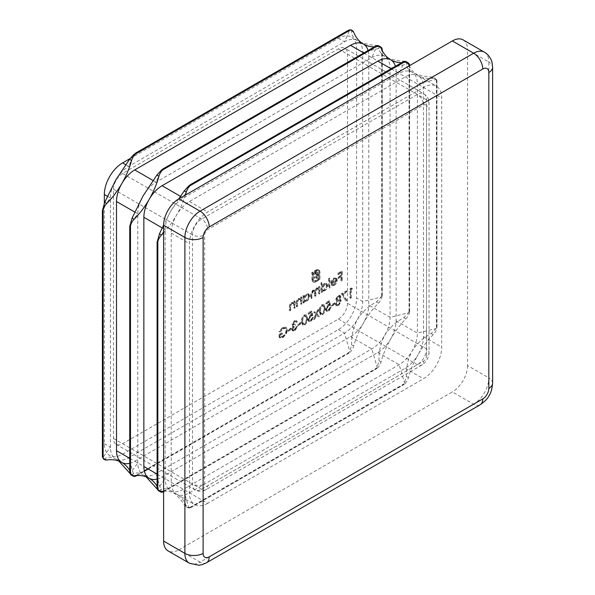 <?xml version="1.0" encoding="UTF-8"?>
<svg xmlns="http://www.w3.org/2000/svg" width="595" height="595" viewBox="0 0 595 595"><rect width="100%" height="100%" fill="white"/><g stroke="black" fill="none" stroke-linecap="round" stroke-linejoin="round"><path stroke-width="0.45" stroke-dasharray="2.98 2.23" d="M311.356 311.044L308.054 312.948L308.054 313.9L310.791 312.323L311.222 314.51L310.278 314.881L307.749 319.381L308.567 321.293L310.553 321.032L313.007 316.994L310.508 320.103L309.05 320.251L308.47 318.927L310.412 315.759L312.182 315.209L311.356 311.044L311.966 311.393L308.664 313.297L308.054 312.948M321.969 314.443C323.992 312.65 324.892 310.508 324.654 308.009L323.643 304.514L321.969 304.677C319.917 306.47 318.994 308.634 319.195 311.163L320.244 314.606L322.572 314.792C324.602 313 325.495 310.858 325.264 308.359L324.654 308.009M334.554 303.837L334.554 302.885L331.46 304.677L331.46 305.629L334.554 303.837L335.163 304.194L335.163 303.242L334.554 302.885M346.409 291.758L346.409 290.806L341.463 293.662L345.688 300.743L346.312 299.992L342.683 293.908L346.409 291.758L347.019 292.108L347.019 291.156L346.409 290.806M329.347 287.445L329.347 277.925L328.626 278.341L328.626 287.861L329.347 287.445L329.957 287.794L329.957 278.274L329.347 277.925M319.344 293.223L319.344 286.433L318.623 286.85L318.623 288.032L317.812 287.549L316.6 287.898L314.725 290.62L314.197 290.085L312.576 290.226L310.583 294.607L310.583 298.281L311.304 297.864L311.304 294.183L312.695 290.985L313.974 290.866L314.606 295.96L315.328 295.544L315.328 292.093L316.726 288.664L317.99 288.553L318.623 293.64L319.344 293.223L319.954 293.573L319.954 286.783L319.344 286.433M319.954 286.783L319.232 287.199L319.232 288.382L317.812 287.549L318.414 287.898L317.209 288.255L316.6 287.898M294.503 307.563L294.503 300.78L293.781 301.196L293.781 302.416L293.439 302.163L294.384 302.773L291.543 302.364C289.921 303.606 289.192 305.175 289.341 307.079L289.341 310.538L290.062 310.121L290.152 305.339L291.669 303.13L293.127 303.004L293.67 303.77L293.781 307.979L294.503 307.563L295.105 307.913L295.105 301.13L294.503 300.78M303.673 295.484L302.952 295.901L302.952 302.684L303.673 302.267L303.673 301.092L304.528 301.613L303.673 301.092L306.075 301.003C307.942 299.724 308.969 297.954 309.14 295.7L308.262 293.774L306.053 293.989L303.673 296.734L303.673 295.484L304.283 295.834L303.562 296.25L302.952 295.901M294.309 321.597L295.499 321.441L295.998 322.051L296.719 321.635L295.998 320.452L294.324 320.638L291.974 324.409L292.911 325.777L291.557 328.998L292.324 330.649L294.346 330.389L297.024 326.105L294.332 329.444L292.77 329.675L292.286 328.663L294.756 325.272L294.756 324.32L293.015 324.662L292.695 323.985L294.309 321.597L295.998 322.051M296.6 322.408L297.322 321.992L296.608 320.802L294.927 320.988L292.584 324.758L293.521 326.127L292.524 325.644L293.521 326.127L292.651 327.421L292.041 327.072M282.491 327.466L278.877 331.378L279.501 331.698L282.513 328.41L285.117 328.12L286.098 330.225C285.793 332.917 284.522 334.978 282.283 336.398L279.851 336.725L279.085 335.387L281.77 333.84L281.77 332.888L278.363 334.851L279.494 337.722L282.35 337.313L285.831 333.55L286.82 329.846L285.593 327.094L282.491 327.466L283.101 327.823L279.486 331.727L278.877 331.378M341.619 280.364L341.619 271.075L337.7 273.336L337.7 274.288L340.898 272.443L340.898 275.307L337.7 277.151L337.7 278.103L340.898 276.259L340.898 280.781L341.619 280.364L342.222 280.714L342.222 271.424L341.619 271.075M317.023 269.453L311.832 272.294L311.966 280.706L313.401 282.186L312.33 281.42L313.505 282.052L315.127 281.621L315.833 281.212L315.833 280.327L313.349 280.907L312.598 279.278L312.598 272.733L316.101 270.71L317.894 270.546L318.63 272.175L318.63 278.713L317.589 279.315L317.418 272.793L315.99 272.004L313.595 273.194L313.595 274.347L315.61 273.306L316.533 274.54L316.533 275.589L313.595 277.285L313.595 278.423L316.533 276.727L316.533 280.803L319.396 279.152L318.957 270.115L317.834 269.401L317.023 269.453L317.626 269.803L316.704 270.182L316.101 269.833M316.704 270.182L312.435 272.644L312.568 281.056L314.115 282.402L315.729 281.971L316.443 281.561L316.443 280.676L313.952 281.264L313.201 279.628L313.201 273.083L316.704 271.067L318.496 270.896L319.232 272.525L319.232 279.062L318.199 279.665L318.02 273.15L316.6 272.354L314.205 273.544L314.205 274.697L316.22 273.655L317.142 274.89L317.142 275.939L314.205 277.634L314.205 278.772L317.142 277.077L317.142 281.16L319.998 279.509L319.998 272.086L319.567 270.465L317.834 269.401L318.444 269.758L317.626 269.803M290.836 329.08L290.836 328.128L287.749 329.913L287.749 330.865L290.836 329.08L291.446 329.429L291.446 328.477L290.836 328.128M300.735 323.368L300.735 322.416L297.641 324.201L297.641 325.153L300.735 323.368L301.345 323.717L301.345 322.765L300.735 322.416M301.301 303.636L301.301 296.853L300.579 297.269L300.579 298.489L300.244 298.236L301.189 298.839L298.348 298.437C296.726 299.672 295.998 301.241 296.146 303.145L296.146 306.611L296.868 306.194L296.957 301.412L298.474 299.203L299.932 299.077L300.468 299.843L300.579 304.052L301.301 303.636L301.91 303.986L301.91 297.203L301.301 296.853M351.876 288.605L351.4 287.921L349.912 288.783L349.912 298.065L350.634 297.649L350.634 289.319L351.876 288.605L352.485 288.954L351.4 287.921M321.716 282.328L320.995 282.744L320.995 292.264L321.716 291.847L321.716 290.68L322.572 291.193L321.716 290.68L324.119 290.583C325.986 289.304 327.005 287.541 327.183 285.288L326.305 283.354L324.096 283.57L321.716 286.381L321.716 282.328L322.326 282.677L321.605 283.094L320.995 282.744M333.802 284.157L331.638 283.979L330.999 284.737L331.564 285.325L333.713 285.042C335.543 283.808 336.532 282.075 336.666 279.843L335.721 277.776L336.331 278.125L333.691 278.029L331.326 280.736L330.686 283.458L335.944 280.424L333.802 284.157L334.412 284.514L331.638 283.979L332.717 284.752L332.248 284.328L331.601 285.087L330.999 284.737M335.684 299.166L336.829 300.445L335.275 303.814L335.885 305.384L336.651 305.845L335.885 305.384L338.02 305.175L340.742 300.735L340.109 299.322L339.15 299.107L340.325 296.459L339.723 295.224L337.967 295.44L335.684 299.166L337.439 300.802L336.197 300.289L337.439 300.802L335.885 304.164L335.275 303.814M329.087 300.802L325.792 302.706L325.792 303.658L328.522 302.082L328.961 304.276L328.009 304.64L325.48 309.14L326.298 311.059L328.284 310.791L330.738 306.76L328.247 309.861L326.781 310.01L326.201 308.686L328.142 305.518L329.913 304.975L329.087 300.802L329.697 301.159L326.395 303.063L325.792 302.706M316.525 313.699L318.466 309.437L317.611 309.928L316.101 313.253L314.584 311.676L313.729 312.174L315.67 314.197L313.416 319.136L314.279 318.645L316.101 314.643L317.923 316.54L318.779 316.042L316.525 313.699L317.135 314.048L319.076 309.787L318.466 309.437M304.231 324.677C306.261 322.892 307.154 320.75 306.923 318.251L305.912 314.748L304.231 314.919C302.186 316.711 301.256 318.868 301.457 321.404L302.513 324.84L304.841 325.026C306.871 323.241 307.764 321.099 307.533 318.6L306.923 318.251M178.738 198.916L170.475 211.612A25.793 14.89 120 0 0 165.135 229.588L165.135 478.767A25.793 14.89 120 0 0 170.475 490.578A25.793 14.89 120 0 0 183.372 489.298L399.171 364.705A25.793 14.89 120 0 0 412.06 351.095A25.793 14.89 120 0 0 417.4 333.126L417.4 83.94A25.793 14.89 120 0 0 412.06 72.129A25.793 14.89 120 0 0 399.171 73.408L183.372 198.001A25.793 14.89 120 0 0 170.475 211.612L163.61 225.111M405.805 61.456L406.37 62.668C406.028 66.484 407.925 69.637 412.06 72.129C416.879 74.814 423.253 76.435 431.189 76.993L434.164 77.826L435.882 79.447L436.856 82.288L436.856 80.451A8.598 4.961 120 0 0 436.611 79.871A8.598 4.961 120 0 0 435.376 78.533A8.598 4.961 120 0 0 433.227 78.168A60.177 34.741 -60 0 1 418.144 75.639A25.793 14.89 120 0 0 405.247 76.919L189.448 201.512A25.793 14.89 120 0 0 176.551 215.122A60.177 34.741 120 0 0 185.409 195.071M146.147 476.855L143.12 474.78A25.793 14.89 120 0 0 156.016 473.508L371.816 348.915A25.793 14.89 120 0 0 384.705 335.305A25.793 14.89 120 0 0 390.052 317.328L390.052 68.142A25.793 14.89 120 0 0 384.705 56.339A25.793 14.89 120 0 0 371.816 57.618L156.016 182.204A25.793 14.89 120 0 0 143.12 195.822A25.793 14.89 120 0 0 137.78 213.791L137.78 462.977A25.793 14.89 120 0 0 143.12 474.78C138.91 472.452 135.229 472.385 132.075 474.587L130.744 474.706M118.792 461.065L115.765 458.99A25.793 14.89 120 0 0 128.661 457.711L344.46 333.126A25.793 14.89 120 0 0 357.35 319.508A25.793 14.89 120 0 0 362.697 301.539L362.697 52.353A25.793 14.89 120 0 0 357.35 40.549A25.793 14.89 120 0 0 344.46 41.821L128.661 166.414A25.793 14.89 120 0 0 115.765 180.025A25.793 14.89 120 0 0 110.425 198.001L110.425 447.187A25.793 14.89 120 0 0 115.765 458.99C111.555 456.655 107.873 456.588 104.72 458.797L103.389 458.909M163.61 232.816A60.177 34.741 120 0 0 176.551 215.122A25.793 14.89 120 0 0 171.211 233.099L171.211 482.277A25.793 14.89 120 0 0 176.551 494.088L176.551 494.088A25.793 14.89 120 0 0 189.448 492.809L405.247 368.216A25.793 14.89 120 0 0 418.144 354.605A60.177 34.741 120 0 0 408.408 377.639A8.598 4.961 -60 0 1 405.247 383.381A8.598 4.961 -60 0 1 404.622 384.02L402.421 385.292L404.511 382.957L406.37 376.464C406.028 367.539 407.925 359.083 412.06 351.095C416.879 343.553 423.253 337.685 431.189 333.483L435.882 328.626L436.856 325.644L436.856 328.187A8.598 4.961 -60 0 1 436.611 329.05A8.598 4.961 -60 0 1 433.227 334.665A60.177 34.741 120 0 0 418.144 354.605A25.793 14.89 120 0 0 423.484 336.629L423.484 87.45A25.793 14.89 120 0 0 418.144 75.639L418.144 75.639A60.177 34.741 -60 0 1 409.286 65.814M404.734 61.3L406.809 62.036L408.527 63.65L409.501 66.499L409.635 65.495M408.527 312.836L409.501 309.854L409.501 312.397A8.598 4.961 -60 0 1 409.256 313.26A8.598 4.961 -60 0 1 405.872 318.868A60.177 34.741 120 0 0 390.789 338.815A60.177 34.741 120 0 0 381.06 361.849A8.598 4.961 -60 0 1 377.892 367.584A8.598 4.961 -60 0 1 377.267 368.231L375.066 369.502L377.163 367.16L379.015 360.667C378.673 351.749 380.569 343.293 384.705 335.305C389.524 327.763 395.898 321.888 403.834 317.693L408.527 312.836L390.052 317.328L368.774 305.049L368.774 55.863A25.793 14.89 120 0 0 368.074 50.501M157.102 479.094A25.793 14.89 120 0 0 162.093 477.019L377.892 352.426A25.793 14.89 120 0 0 390.789 338.815A25.793 14.89 120 0 0 396.129 320.839L396.129 71.653A25.793 14.89 120 0 0 395.43 66.298M377.379 45.51L379.461 46.246L381.172 47.86L382.146 50.701L382.28 49.697M381.172 297.046L382.146 294.064L382.146 296.6A8.598 4.961 -60 0 1 381.901 297.463A8.598 4.961 -60 0 1 378.517 303.078A60.177 34.741 120 0 0 363.433 323.018A60.177 34.741 120 0 0 353.705 346.052A8.598 4.961 -60 0 1 350.537 351.794A8.598 4.961 -60 0 1 349.912 352.433L347.711 353.705L349.808 351.37L351.66 344.877C351.318 335.952 353.214 327.495 357.35 319.508C362.169 311.966 368.543 306.098 376.479 301.903L381.172 297.046L362.697 301.539L356.613 298.028A25.793 14.89 -60 0 1 338.377 329.615L122.577 454.201A25.793 14.89 -60 0 1 104.341 443.677L104.341 203.103M378.45 45.666L379.015 46.871C378.673 50.687 380.569 53.848 384.705 56.339C389.524 59.024 395.898 60.645 403.834 61.196M407.493 62.497A8.598 4.961 120 0 0 405.872 62.378A60.177 34.741 -60 0 1 401.714 62.668M351.095 29.869L351.66 31.081C351.318 34.897 353.214 38.05 357.35 40.549C362.169 43.227 368.543 44.848 376.479 45.406M380.138 46.707A8.598 4.961 120 0 0 378.517 46.581A60.177 34.741 -60 0 1 374.359 46.871M163.61 491.329A60.177 34.741 -60 0 1 176.551 494.088A60.177 34.741 -60 0 1 186.28 505.884A8.598 4.961 120 0 0 187.67 507.572A8.598 4.961 120 0 0 189.448 507.966A8.598 4.961 120 0 0 190.073 507.892L191.664 506.97L188.719 507.55L186.458 506.866L184.242 504.709C179.824 498.141 175.235 493.426 170.475 490.578C166.265 488.242 162.584 488.175 159.43 490.384L158.099 490.496M163.506 491.79L164.309 491.18L161.364 491.753L159.103 491.076L156.887 488.919M136.151 476L136.954 475.383L134.009 475.963L131.748 475.279L129.531 473.122M129.747 463.297A25.793 14.89 120 0 0 134.738 461.222L350.537 336.629A25.793 14.89 120 0 0 363.433 323.018A25.793 14.89 120 0 0 368.774 305.049M157.102 486.346A60.177 34.741 -60 0 1 158.925 490.094A8.598 4.961 120 0 0 159.847 491.44M129.747 470.556A60.177 34.741 -60 0 1 131.569 474.297A8.598 4.961 120 0 0 132.492 475.643M207.685 503.34A25.793 14.89 -60 0 1 194.788 504.612A25.793 14.89 -60 0 1 189.448 492.809L189.448 243.623A25.793 14.89 -60 0 1 207.685 212.036L423.484 87.45A25.793 14.89 -60 0 1 436.38 86.171A25.793 14.89 -60 0 1 441.721 97.974L441.721 347.16A25.793 14.89 -60 0 1 423.484 378.747L207.685 503.34L171.211 482.277M178.812 549.84L452.356 391.912L473.635 404.191L200.084 562.126L178.812 549.84A21.494 12.406 -60 0 1 168.065 550.903M463.103 39.88A21.494 12.406 -60 0 1 467.551 49.72L488.83 62.006L488.83 377.87L467.551 365.583L467.551 49.72M467.551 365.583A21.494 12.406 -60 0 1 452.356 391.912M347.495 303.294A12.897 7.445 -60 0 1 338.377 319.084L122.577 443.677A12.897 7.445 -60 0 1 116.129 444.316A12.897 7.445 -60 0 1 113.459 438.411L113.459 189.225A12.897 7.445 -60 0 1 122.577 173.435L338.377 48.842A12.897 7.445 -60 0 1 344.825 48.202A12.897 7.445 -60 0 1 347.495 54.108L347.495 303.294L426.518 348.915L426.518 99.729A12.897 7.445 120 0 0 423.848 93.832A12.897 7.445 120 0 0 417.4 94.464L201.608 219.057A12.897 7.445 120 0 0 192.49 234.854L192.49 484.032A12.897 7.445 120 0 0 195.16 489.938A12.897 7.445 120 0 0 201.608 489.298L417.4 364.705A12.897 7.445 120 0 0 426.518 348.915A8.598 4.961 180 0 1 429.04 352.426A8.598 4.961 180 0 1 426.518 355.936A4.299 2.484 -60 0 1 423.484 361.202L207.685 485.788A4.299 2.484 -60 0 1 204.643 484.032L204.643 234.854A4.299 2.484 -60 0 1 207.685 229.588L423.484 104.995A4.299 2.484 -60 0 1 426.518 106.75L426.518 355.936M130.045 158.597L338.377 38.311A25.793 14.89 -60 0 1 356.613 48.842L356.613 298.028M342.222 271.424L338.31 273.693L337.7 273.336M338.31 273.693L338.31 274.645L337.7 274.288M338.31 274.645L341.5 272.8L340.898 272.443M341.5 272.8L341.5 275.656L340.898 275.307M341.5 275.656L338.31 277.501L337.7 277.151M338.31 277.501L338.31 278.453L337.7 278.103M338.31 278.453L341.5 276.608L340.898 276.259M341.5 276.608L341.5 281.13L340.898 280.781M341.5 281.13L342.222 280.714M312.435 272.644L311.832 272.294M312.435 280.067L311.832 279.717M312.568 281.056L311.966 280.706M314.115 282.402L313.505 282.052M316.443 281.561L315.833 281.212M316.443 280.676L315.833 280.327M315.729 281.085L315.127 280.736M313.952 281.264L313.349 280.907M313.201 279.628L312.598 279.278M313.201 273.083L312.598 272.733M316.704 271.067L316.101 270.71M318.496 270.896L317.894 270.546M319.232 272.525L318.63 272.175M319.232 279.062L318.63 278.713M318.199 279.665L317.589 279.315M318.199 274.481L317.589 274.131M318.02 273.15L317.418 272.793M317.499 272.45L316.89 272.101M316.6 272.354L315.99 272.004M315.35 272.882L314.74 272.532M314.205 273.544L313.595 273.194M314.205 274.697L313.595 274.347M315.536 273.931L314.926 273.581M316.22 273.655L315.61 273.306M316.719 273.73L316.109 273.38M317.038 274.146L316.428 273.789M317.142 275.939L316.533 275.589M314.205 277.634L313.595 277.285M314.205 278.772L313.595 278.423M317.142 277.077L316.533 276.727M317.142 281.16L316.533 280.803M319.998 279.509L319.396 279.152M319.567 270.465L318.957 270.115M279.486 331.727L280.104 332.047L279.501 331.698M280.104 332.047L283.123 328.76L282.513 328.41M283.123 328.76L285.726 328.47L286.708 330.582L286.098 330.225M286.708 330.582C286.396 333.267 285.131 335.327 282.893 336.748L282.283 336.398M282.893 336.748L280.461 337.075L279.085 335.387M279.695 335.736L282.372 334.189L281.77 333.84M282.372 334.189L282.372 333.237L281.77 332.888M282.372 333.237L278.973 335.201L278.363 334.851M278.973 335.201L280.104 338.072L282.952 337.663L282.35 337.313M282.952 337.663L286.44 333.899L285.831 333.55M286.44 333.899L287.43 330.203L286.82 329.846M287.43 330.203L286.202 327.443L283.101 327.823M291.446 328.477L288.352 330.262L287.749 329.913M288.352 330.262L288.352 331.214L287.749 330.865M288.352 331.214L291.446 329.429M297.322 321.992L296.719 321.635M294.927 320.988L294.324 320.638M292.584 324.758L291.974 324.409M292.651 327.421L292.167 329.347L291.557 328.998M292.167 329.347L292.933 330.999L294.949 330.738L294.346 330.389M294.949 330.738L297.634 326.454L297.024 326.105M297.634 326.454L296.912 326.871L296.303 326.521M296.912 326.871L296.28 328.514L295.67 328.165M296.28 328.514L294.942 329.794L294.332 329.444M294.942 329.794L293.38 330.024L292.286 328.663M292.889 329.013L295.365 325.621L294.756 325.272M295.365 325.621L295.365 324.669L294.756 324.32M295.365 324.669L292.695 323.985M293.015 324.662L293.618 325.011L293.305 324.342L294.919 321.947M301.345 322.765L298.251 324.55L297.641 324.201M298.251 324.55L298.251 325.502L297.641 325.153M298.251 325.502L301.345 323.717M303.562 296.25L303.562 303.034L302.952 302.684M303.562 303.034L304.283 302.617L303.673 302.267M304.283 302.617L304.283 301.442L306.685 301.353L306.075 301.003M306.685 301.353C308.552 300.073 309.571 298.311 309.75 296.05L309.14 295.7M309.75 296.05L308.872 294.123L306.053 293.989M306.663 294.339L304.283 297.091L303.673 296.734M304.283 297.091L304.283 295.834M306.656 300.534L304.923 300.728L304.283 299.24L306.648 295.18L308.344 294.994L309.028 296.481L306.656 300.534L304.32 300.378L303.673 298.891L306.046 294.83L307.734 294.637L308.418 296.124L306.053 300.185M304.283 299.24L303.673 298.891M306.648 295.18L306.046 294.83M309.028 296.481L308.418 296.124M301.91 297.203L301.189 297.619L300.579 297.269M301.189 297.619L301.189 298.839L298.348 298.437M298.958 298.787C297.336 300.021 296.608 301.591 296.756 303.495L296.756 306.961L296.146 306.611M296.756 306.961L297.478 306.544L296.868 306.194M297.478 306.544L297.567 301.762L296.957 301.412M297.567 301.762L299.077 299.553L298.474 299.203M299.077 299.553L300.542 299.426L301.077 300.192L300.468 299.843M301.077 300.192L301.189 304.402L300.579 304.052M301.189 304.402L301.91 303.986M295.105 301.13L294.384 301.546L293.781 301.196M294.384 301.546L294.384 302.773L291.543 302.364M292.152 302.721C290.531 303.956 289.802 305.525 289.951 307.429L289.951 310.895L289.341 310.538M289.951 310.895L290.672 310.478L290.062 310.121M290.672 310.478L290.762 305.689L290.152 305.339M290.762 305.689L292.271 303.48L291.669 303.13M292.271 303.48L293.737 303.361L294.272 304.119L293.67 303.77M294.272 304.119L294.384 308.329L293.781 307.979M294.384 308.329L295.105 307.913M352.009 288.27L350.522 289.133L349.912 288.783M350.522 289.133L350.522 298.415L349.912 298.065M350.522 298.415L351.243 297.998L350.634 297.649M351.243 297.998L351.243 289.668L350.634 289.319M351.243 289.668L352.485 288.954M319.232 287.199L318.623 286.85M319.232 288.382L318.414 287.898L319.232 288.382M317.209 288.255L315.335 290.97L314.725 290.62M315.335 290.97L314.807 290.442L312.576 290.226M313.178 290.576L311.192 294.956L311.192 298.63L310.583 298.281M311.192 298.63L311.914 298.214L311.304 297.864M311.914 298.214L311.914 294.532L313.305 291.334L312.695 290.985M313.305 291.334L314.577 291.223L315.209 293.67L315.209 296.31L314.606 295.96M315.209 296.31L315.93 295.894L315.328 295.544M315.93 295.894L315.93 292.442L317.328 289.014L316.726 288.664M317.328 289.014L318.6 288.902L319.232 291.134L319.232 293.989L318.623 293.64M319.232 293.989L319.954 293.573M321.605 283.094L321.605 292.621L320.995 292.264M321.605 292.621L322.326 292.204L321.716 291.847M322.326 292.204L322.326 291.029L324.729 290.933L324.119 290.583M324.729 290.933C326.596 289.661 327.614 287.891 327.793 285.637L327.183 285.288M327.793 285.637L326.915 283.703L324.096 283.57M324.706 283.927L322.326 286.731L321.716 286.381M322.326 286.731L322.326 282.677M324.699 290.115L322.966 290.315L322.326 288.82L324.692 284.76L326.387 284.574L327.072 286.061L324.699 290.115L322.364 289.966L321.716 288.471L324.089 284.41L325.777 284.224L326.462 285.712L324.089 289.765M322.326 288.82L321.716 288.471M324.692 284.76L324.089 284.41M327.072 286.061L326.462 285.712M329.957 278.274L329.236 278.691L328.626 278.341M329.236 278.691L329.236 288.211L328.626 287.861M329.236 288.211L329.957 287.794M331.601 285.087L332.174 285.674L334.316 285.399L333.713 285.042M334.316 285.399C336.153 284.157 337.134 282.424 337.276 280.193L336.666 279.843M337.276 280.193L336.599 278.319L333.691 278.029M334.301 278.386L331.936 281.085L331.326 280.736M331.936 281.085L331.296 283.808L330.686 283.458M331.296 283.808L336.554 280.773L335.944 280.424M336.554 280.773L334.412 284.514M336.48 279.985L332.017 282.558L334.264 279.241L335.878 279.048L335.171 278.646L335.87 279.635L331.408 282.209L333.654 278.884L335.171 278.646L335.87 279.635M332.017 282.558L331.408 282.209M334.264 279.241L333.654 278.884M347.019 291.156L342.066 294.012L341.463 293.662M342.066 294.012L345.688 300.743M346.297 301.1L346.922 300.341L346.312 299.992M346.922 300.341L342.683 293.908M343.293 294.257L347.019 292.108M335.885 304.164L336.495 305.741L338.629 305.525L338.02 305.175M338.629 305.525L341.344 301.085L340.742 300.735M341.344 301.085L340.719 299.679L339.15 299.107M339.76 299.456L340.935 296.816L340.325 296.459M340.935 296.816L340.333 295.574L337.967 295.44M338.577 295.789L336.294 299.516M338.622 304.573L337.105 304.804L336.606 303.762L338.57 300.676L340.124 300.49L340.623 301.531L338.622 304.573L336.495 304.454L335.997 303.413L337.967 300.326L339.514 300.14L340.02 301.182L338.012 304.224M338.592 299.709L337.41 299.858L337.015 299.069L338.622 296.719L339.879 296.541L340.214 297.24L338.592 299.709L336.8 299.508L336.413 298.72L338.012 296.37L339.276 296.191L339.604 296.89L337.982 299.359M337.015 299.069L336.413 298.72M338.622 296.719L338.012 296.37M340.214 297.24L339.604 296.89M336.606 303.762L335.997 303.413M338.57 300.676L337.967 300.326M340.623 301.531L340.02 301.182M335.163 303.242L332.07 305.027L331.46 304.677M332.07 305.027L332.07 305.979L331.46 305.629M332.07 305.979L335.163 304.194M326.395 303.063L326.395 304.015L325.792 303.658M326.395 304.015L329.132 302.431L328.522 302.082M329.132 302.431L329.563 304.625L328.961 304.276M329.563 304.625L328.009 304.64M328.618 304.99L326.09 309.489L325.48 309.14M326.09 309.489L326.908 311.408L328.894 311.14L328.284 310.791M328.894 311.14L331.348 307.109L330.738 306.76M331.348 307.109L330.627 307.526L330.017 307.176M330.627 307.526L328.849 310.218L328.247 309.861M328.849 310.218L327.391 310.359L326.201 308.686M326.811 309.036L328.752 305.867L328.142 305.518M328.752 305.867L330.522 305.324L329.913 304.975M330.522 305.324L329.697 301.159M325.264 308.359L324.253 304.863L321.969 304.677M322.572 305.027C320.526 306.819 319.597 308.983 319.798 311.52L319.195 311.163M319.798 311.52L320.854 314.956L322.572 314.792M320.519 311.096C320.341 309.155 321.017 307.451 322.55 305.994L323.769 305.897L324.543 308.775C324.766 310.702 324.104 312.397 322.55 313.855L321.345 313.959L320.519 311.096L319.917 310.746C319.731 308.805 320.408 307.102 321.94 305.644L323.159 305.54L323.933 308.426C324.156 310.352 323.494 312.048 321.94 313.505L320.735 313.61L319.917 310.746M322.55 305.994L321.94 305.644M320.824 313.253L320.222 312.903M322.55 313.855L321.94 313.505M319.076 309.787L318.221 310.285L317.611 309.928M318.221 310.285L316.704 313.602L316.101 313.253M316.704 313.602L314.584 311.676M315.194 312.025L314.339 312.524L313.729 312.174M314.339 312.524L315.67 314.197M316.28 314.547L314.026 319.493L313.416 319.136M314.026 319.493L314.881 318.994L314.279 318.645M314.881 318.994L316.704 314.993L316.101 314.643M316.704 314.993L317.923 316.54M318.526 316.89L319.389 316.391L318.779 316.042M319.389 316.391L317.135 314.048M308.664 313.297L308.664 314.249L308.054 313.9M308.664 314.249L311.401 312.673L310.791 312.323M311.401 312.673L311.832 314.867L311.222 314.51M311.832 314.867L310.278 314.881M310.887 315.231L308.359 319.731L307.749 319.381M308.359 319.731L309.177 321.642L311.163 321.382L310.553 321.032M311.163 321.382L313.617 317.343L313.007 316.994M313.617 317.343L312.888 317.76L312.286 317.41M312.888 317.76L311.118 320.452L310.508 320.103M311.118 320.452L309.66 320.601L308.47 318.927M309.08 319.277L311.014 316.109L310.412 315.759M311.014 316.109L312.791 315.558L312.182 315.209M312.791 315.558L311.966 311.393M307.533 318.6L306.522 315.105L304.231 314.919M304.841 315.268C302.788 317.061 301.866 319.225 302.067 321.754L301.457 321.404M302.067 321.754L303.115 325.197L304.841 325.026M302.788 321.337C302.602 319.396 303.279 317.693 304.818 316.235L306.031 316.131L306.812 319.009C307.035 320.943 306.365 322.631 304.818 324.089L303.614 324.193L302.788 321.337L302.178 320.98C302 319.039 302.676 317.343 304.209 315.886L305.428 315.781L306.202 318.66C306.425 320.593 305.763 322.282 304.209 323.739L303.004 323.844L302.483 323.145L302.178 320.98M304.818 316.235L304.209 315.886M303.093 323.494L302.483 323.145M304.818 324.089L304.209 323.739M403.641 61.597L402.822 62.066M191.04 184.338L189.879 185.008M391.138 68.775L399.171 73.408L404.511 61.337M180.523 196.357L183.372 198.001L188.719 185.923M376.285 45.8L375.467 46.276M163.685 168.549L162.524 169.218M363.783 52.977L371.816 57.618L377.163 45.54M153.168 180.56L156.016 182.204L161.364 170.133M348.93 30.01L348.112 30.479M136.329 152.751L135.169 153.421M338.377 38.311L344.46 41.821L349.808 29.75M125.813 164.77L128.661 166.414L134.009 154.343M162.286 227.945L165.135 229.588L157.348 240.254M157.139 241.719L157.139 243.058M134.931 212.147L137.78 213.791L129.993 224.464M129.784 225.929L129.784 227.268M107.576 196.357L110.425 198.001L102.638 208.667M102.429 210.132L102.429 211.47M396.129 71.653L417.4 83.94L435.882 79.447M436.388 327.332L436.388 80.496M396.129 320.839L417.4 333.126L435.882 328.626M436.856 328.187L436.856 80.451M368.774 55.863L390.052 68.142L408.527 63.65M409.033 311.535L409.033 64.706M409.501 312.397L409.501 65.688M356.613 48.842L362.697 52.353L381.172 47.86M381.678 295.745L381.678 48.909M382.146 296.6L382.146 50.449M189.879 507.461L403.641 384.043M162.093 477.019L183.372 489.298L188.719 507.55M377.892 352.426L399.171 364.705L404.511 382.957M190.073 507.892L404.622 384.02M162.524 491.663L376.285 368.253M134.738 461.222L156.016 473.508L161.364 491.753M350.537 336.629L371.816 348.915L377.163 367.16M163.61 491.582L377.267 368.231M135.169 475.874L348.93 352.456M122.577 454.201L128.661 457.711L134.009 475.963M338.377 329.615L344.46 333.126L349.808 351.37M136.738 475.509L144.362 471.106M148.11 468.942L349.912 352.433M157.102 474.133L165.135 478.767L157.348 489.44M157.139 487.603L157.139 488.555M129.747 458.343L137.78 462.977L129.993 473.642M129.784 471.813L129.784 472.757M104.341 443.677L110.425 447.187L102.638 457.853M102.429 456.015L102.429 456.967M171.211 233.099L189.448 243.623M189.448 201.512L207.685 212.036M405.247 76.919L441.721 97.974M423.484 336.629L441.721 347.16M405.247 368.216L423.484 378.747M206.532 562.758A12.897 7.445 -120 0 1 200.084 562.126A21.494 12.406 -60 0 1 189.336 563.19M484.382 52.167A21.494 12.406 -60 0 1 488.83 62.006A12.897 7.445 0 0 1 492.608 67.265M492.608 383.135A12.897 7.445 0 0 0 488.83 377.87A21.494 12.406 -60 0 1 473.635 404.191A12.897 7.445 -120 0 0 480.083 404.831M338.377 319.084L417.4 364.705A8.598 4.961 -120 0 0 421.699 365.137A8.598 4.961 -120 0 0 423.484 361.202M122.577 443.677L201.608 489.298A8.598 4.961 60 0 0 205.9 489.722A8.598 4.961 60 0 0 207.685 485.788M113.459 438.411L192.49 484.032A8.598 4.961 180 0 0 204.643 484.032M113.459 189.225L192.49 234.854A8.598 4.961 180 0 0 204.643 234.854M122.577 173.435L201.608 219.057A8.598 4.961 -120 0 1 207.685 229.588M338.377 48.842L417.4 94.464A8.598 4.961 60 0 1 423.484 104.995M347.495 54.108L426.518 99.729A8.598 4.961 180 0 1 429.04 103.24A8.598 4.961 180 0 1 426.518 106.75M131.569 474.297L129.903 473.337M106.758 459.972L104.72 458.797M158.925 490.094L157.258 489.127M134.113 475.769L132.075 474.587M161.468 491.559L159.43 490.384M186.28 505.884L184.242 504.709M378.517 303.078L376.479 301.903M353.705 346.052L351.66 344.877M405.872 318.868L403.834 317.693M381.06 361.849L379.015 360.667M408.408 377.639L406.37 376.464M433.227 334.665L431.189 333.483M353.705 32.256L351.66 31.081M378.517 46.581L376.843 45.614M381.06 48.046L379.015 46.871M405.872 62.378L404.198 61.411M433.227 78.168L431.189 76.993M408.408 63.844L406.37 62.668M315.729 281.971L315.127 281.621M317.142 274.89L316.533 274.54M319.998 272.086L319.396 271.729M296.756 303.495L296.146 303.145M297.478 303.353L296.868 303.004M301.189 301.948L300.579 301.598M289.951 307.429L289.341 307.079M290.672 307.28L290.062 306.931M294.384 305.882L293.781 305.525M311.192 294.956L310.583 294.607M311.914 294.532L311.304 294.183M315.209 293.67L314.606 293.32M315.93 292.442L315.328 292.093M319.232 291.134L318.623 290.784M324.543 308.775L323.933 308.426M306.812 319.009L306.202 318.66M190.861 507.58L403.655 384.727M436.983 327.005L436.983 81.284M163.61 491.723L376.3 368.93M409.628 311.207L409.628 65.614M137.014 475.494L144.392 471.24M148.237 469.016L348.945 353.14M382.273 295.418L382.273 50.694M176.551 494.088L194.788 504.612M418.144 75.639L436.38 86.171M116.129 444.316L195.16 489.938C198.782 491.797 202.367 491.723 205.9 489.722L421.699 365.137C426.325 362.154 428.772 357.922 429.04 352.426L429.04 103.24C429.002 99.179 427.277 96.04 423.848 93.832L344.825 48.202M187.67 507.572L186.458 506.873M435.376 78.533L434.164 77.826M285.117 328.12L285.726 328.47M279.851 336.725L280.461 337.075M279.494 337.722L280.104 338.072M285.593 327.094L286.202 327.443M295.499 321.441L296.109 321.791M295.998 320.452L296.608 320.802M292.324 330.649L292.933 330.999M292.77 329.675L293.38 330.024M308.262 293.774L308.872 294.123M304.32 300.378L304.923 300.728M307.734 294.637L308.344 294.994M299.932 299.077L300.542 299.426M293.127 303.004L293.737 303.361M318.206 287.69L318.816 288.039M314.197 290.085L314.807 290.442M313.974 290.866L314.577 291.223M317.99 288.553L318.6 288.902M326.305 283.354L326.915 283.703M322.364 289.966L322.966 290.315M325.777 284.224L326.387 284.574M331.564 285.325L332.174 285.674M340.109 299.322L340.719 299.679M339.723 295.224L340.333 295.574M336.8 299.508L337.41 299.858M339.276 296.191L339.879 296.541M336.495 304.454L337.105 304.804M339.514 300.14L340.124 300.49M326.298 311.059L326.908 311.408M326.781 310.01L327.391 310.359M323.643 304.514L324.253 304.863M320.244 314.606L320.854 314.956M323.159 305.54L323.769 305.897M320.735 313.61L321.345 313.959M308.567 321.293L309.177 321.642M309.05 320.251L309.66 320.601M305.912 314.748L306.522 315.105M302.513 324.84L303.115 325.197M305.428 315.781L306.031 316.131M303.004 323.844L303.614 324.193"/><path stroke-width="0.89" d="M185.409 195.071A60.177 34.741 120 0 0 186.28 192.088A8.598 4.961 -60 0 1 189.448 186.347A8.598 4.961 -60 0 1 190.073 185.707L191.664 184.086L188.719 185.923L184.242 190.913L178.738 198.916M409.286 65.814A60.177 34.741 -60 0 1 408.408 63.844A8.598 4.961 120 0 0 407.025 62.155A8.598 4.961 120 0 0 405.247 61.761A8.598 4.961 120 0 0 404.622 61.835L402.421 62.408L403.641 61.597L405.805 61.456M401.714 62.668A60.177 34.741 -60 0 1 390.789 59.85A25.793 14.89 120 0 0 377.892 61.129L162.093 185.714A25.793 14.89 120 0 0 149.196 199.325A60.177 34.741 120 0 0 158.925 176.291A8.598 4.961 -60 0 1 162.093 170.557A8.598 4.961 -60 0 1 162.718 169.91L164.309 168.288L161.364 170.133L156.887 175.116L143.12 195.822L132.075 218.097L129.747 226.569M376.285 45.8L378.45 45.666L379.67 46.365A8.598 4.961 120 0 0 377.892 45.964A8.598 4.961 120 0 0 377.267 46.046L375.066 46.611L375.884 45.994M374.359 46.871A60.177 34.741 -60 0 1 363.433 44.052A25.793 14.89 120 0 0 350.537 45.332L134.738 169.925A25.793 14.89 120 0 0 121.841 183.535A60.177 34.741 120 0 0 131.569 160.501A8.598 4.961 -60 0 1 134.738 154.76A8.598 4.961 -60 0 1 135.363 154.12L136.954 152.499L134.009 154.343L129.531 159.326L115.765 180.025L104.72 202.3L102.392 210.771M348.93 30.01L351.095 29.869L352.314 30.568A8.598 4.961 120 0 0 350.537 30.174A8.598 4.961 120 0 0 349.912 30.248L347.711 30.821L348.529 30.204M403.239 61.791L403.641 61.597M190.415 184.658L189.879 185.008M163.61 225.111L159.43 233.887L157.102 242.358M157.139 241.719L157.229 243.727L157.839 241.54A8.598 4.961 -60 0 1 158.084 240.678A8.598 4.961 -60 0 1 161.468 235.062A60.177 34.741 120 0 0 163.61 232.816M163.06 168.868L162.524 169.218M129.784 225.929L129.874 227.937L130.483 225.743A8.598 4.961 -60 0 1 130.729 224.88A8.598 4.961 -60 0 1 134.113 219.272A60.177 34.741 120 0 0 149.196 199.325A25.793 14.89 120 0 0 143.856 217.301L143.856 466.487A25.793 14.89 120 0 0 149.196 478.291A25.793 14.89 120 0 0 157.102 479.094M135.705 153.071L135.169 153.421M102.429 210.132L102.519 212.147L103.128 209.953A8.598 4.961 -60 0 1 103.374 209.09A8.598 4.961 -60 0 1 106.758 203.475A60.177 34.741 120 0 0 121.841 183.535A25.793 14.89 120 0 0 116.501 201.512L116.501 450.69A25.793 14.89 120 0 0 121.841 462.501A25.793 14.89 120 0 0 129.747 463.297M409.628 65.614L409.501 64.654A8.598 4.961 120 0 0 409.256 64.074A8.598 4.961 120 0 0 408.021 62.735A8.598 4.961 120 0 0 407.493 62.497M382.273 50.694L382.146 48.864A8.598 4.961 120 0 0 381.901 48.284A8.598 4.961 120 0 0 380.674 46.946A8.598 4.961 120 0 0 380.138 46.707M404.198 61.411L404.734 61.3M395.43 66.298A25.793 14.89 120 0 0 390.789 59.85A60.177 34.741 -60 0 1 381.06 48.046A8.598 4.961 120 0 0 379.67 46.365M376.843 45.614L377.379 45.51M368.074 50.501A25.793 14.89 120 0 0 363.433 44.052A60.177 34.741 -60 0 1 353.705 32.256A8.598 4.961 120 0 0 352.314 30.568M159.847 491.44A8.598 4.961 120 0 0 160.315 491.775A8.598 4.961 120 0 0 162.093 492.177A8.598 4.961 120 0 0 162.718 492.095L163.61 491.723M132.492 475.643A8.598 4.961 120 0 0 132.96 475.985A8.598 4.961 120 0 0 134.738 476.379A8.598 4.961 120 0 0 135.363 476.305L137.014 475.494M157.139 488.555L157.229 487.089L157.839 489.276A8.598 4.961 120 0 0 158.084 489.856A8.598 4.961 120 0 0 159.311 491.195L158.099 490.496L157.102 488.108M159.311 491.195A8.598 4.961 120 0 0 161.468 491.559A60.177 34.741 -60 0 1 163.61 491.329M129.784 472.757L129.874 471.292L130.483 473.486A8.598 4.961 120 0 0 130.729 474.066A8.598 4.961 120 0 0 131.956 475.405L130.744 474.706L129.747 472.311M131.956 475.405A8.598 4.961 120 0 0 134.113 475.769A60.177 34.741 -60 0 1 149.196 478.291A60.177 34.741 -60 0 1 157.102 486.346M102.429 456.967L102.519 455.502L103.128 457.696A8.598 4.961 120 0 0 103.374 458.276A8.598 4.961 120 0 0 104.601 459.615L103.389 458.909L102.392 456.521M104.601 459.615A8.598 4.961 120 0 0 106.758 459.972A60.177 34.741 -60 0 1 121.841 462.501A60.177 34.741 -60 0 1 129.747 470.556M482.753 398.925A8.598 4.961 120 0 0 488.83 388.401L488.83 72.531A8.598 4.961 120 0 0 482.753 69.02L209.202 226.955A8.598 4.961 120 0 0 203.126 237.479L203.126 553.35A8.598 4.961 120 0 0 209.202 556.861L482.753 398.925A12.897 7.445 -120 0 1 480.083 404.831L206.532 562.758L202.069 564.655L198.871 565.25L189.336 563.19L168.065 550.903A21.494 12.406 -60 0 1 163.61 541.063L184.889 553.35L184.889 237.479L163.61 225.2L163.61 541.063M163.61 225.2A21.494 12.406 -60 0 1 178.812 198.879L200.084 211.158L473.635 53.23L452.356 40.943L178.812 198.879M452.356 40.943A21.494 12.406 -60 0 1 463.103 39.88L484.382 52.167A21.494 12.406 -60 0 0 473.635 53.23A12.897 7.445 -120 0 1 482.753 69.02M157.258 489.127L146.147 476.855M129.903 473.337L118.792 461.065M104.341 203.103L104.341 194.491A25.793 14.89 -60 0 1 122.577 162.904L130.045 158.597M402.822 62.066L191.04 184.338M404.622 61.835L190.073 185.707M375.467 46.276L163.685 168.549M377.267 46.046L162.718 169.91M348.112 30.479L136.329 152.751M349.912 30.248L135.363 154.12M157.139 243.058L157.139 365.137M157.839 241.54L157.839 489.276M129.784 227.268L129.784 349.347M130.483 225.743L130.483 473.486M102.429 211.47L102.429 333.55M103.128 209.953L103.128 457.696M409.501 65.688L409.501 64.654M382.146 50.449L382.146 48.864M162.718 492.095L163.61 491.582M135.363 476.305L136.738 475.509M144.362 471.106L148.11 468.942M157.139 365.33L157.139 487.603M129.784 349.533L129.784 471.813M102.429 333.743L102.429 456.015M116.501 450.69L129.747 458.343M116.501 201.512L134.931 212.147M134.738 169.925L153.168 180.56M350.537 45.332L363.783 52.977M377.892 61.129L391.138 68.775M162.093 185.714L180.523 196.357M143.856 217.301L162.286 227.945M143.856 466.487L157.102 474.133M189.336 563.19A21.494 12.406 -60 0 1 184.889 553.35A12.897 7.445 0 0 0 203.126 553.35M203.126 237.479A12.897 7.445 0 0 1 184.889 237.479A21.494 12.406 -60 0 1 200.084 211.158A12.897 7.445 -120 0 1 209.202 226.955M488.83 388.401A12.897 7.445 0 0 0 492.608 383.135C492.072 389.033 490.897 393.176 489.105 395.563C487.922 398.33 484.918 401.417 480.083 404.831M488.83 72.531A12.897 7.445 0 0 0 492.608 67.265L492.608 383.135M206.532 562.758A12.897 7.445 -120 0 0 209.202 556.861M122.577 162.904L125.813 164.77M104.341 194.491L107.576 196.357M106.758 203.475L104.72 202.3M131.569 160.501L129.531 159.326M134.113 219.272L132.075 218.097M158.925 176.291L156.887 175.116M186.28 192.088L184.242 190.913M161.468 235.062L159.43 233.887M403.165 61.828L190.519 184.599M157.102 242.485L157.102 488.019M375.809 46.038L163.164 168.809M129.747 226.688L129.747 472.229M348.454 30.248L135.816 153.012M102.392 210.898L102.392 456.432M144.392 471.24L148.237 469.016M492.608 67.265L492.02 62.453C491.909 61.025 489.507 55.015 484.382 52.167M132.96 475.985L131.748 475.286M160.315 491.775L159.103 491.076M380.674 46.946L379.707 46.388M408.021 62.735L407.062 62.177M407.025 62.155L405.812 61.456"/></g></svg>
